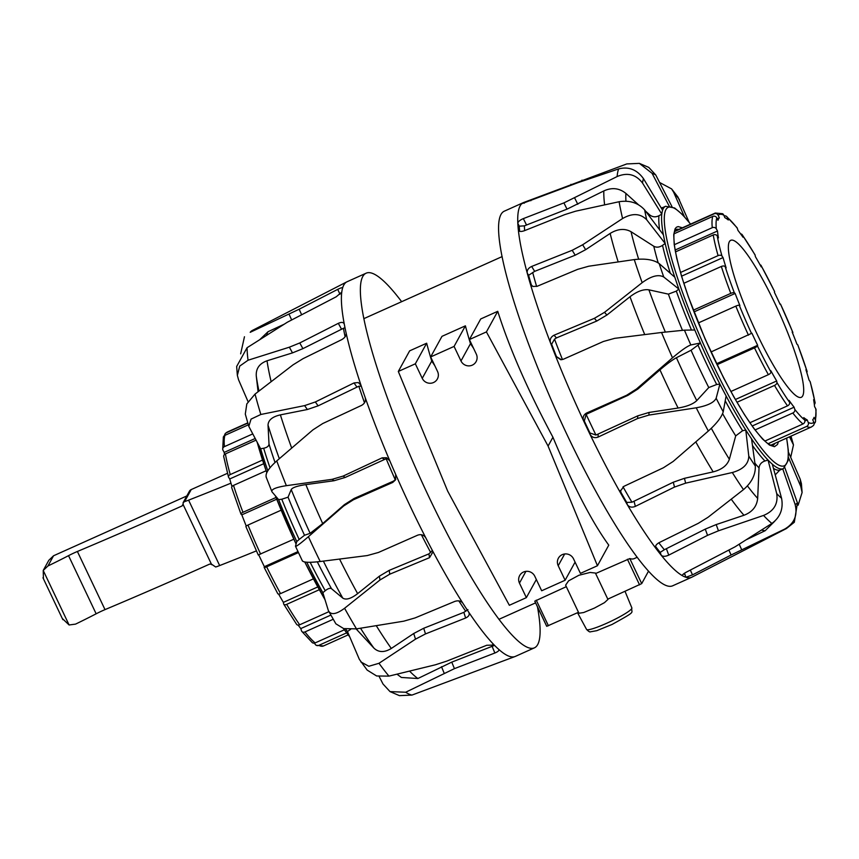 <?xml version="1.0" encoding="UTF-8"?>
<svg xmlns="http://www.w3.org/2000/svg" width="859" height="859" viewBox="0 0 859 859"><rect width="100%" height="100%" fill="white"/><g stroke="black" fill="none" stroke-linecap="round" stroke-linejoin="round"><path stroke-width="1.29" d="M426.665 343.213L415.337 363.808L422.241 378.347A8.515 8.322 -151.2 0 0 437.349 379.012A8.515 8.322 -151.2 0 0 437.553 371.475L430.649 356.936L441.977 336.341L465.406 325.829L454.078 346.424L460.982 360.952A8.515 8.322 -151.2 0 0 476.101 361.628A8.515 8.322 -151.2 0 0 476.294 354.08L469.401 339.552L480.718 318.957L497.748 311.312C509.451 348.346 527.856 390.33 552.938 437.242L548.085 446.068L597.445 565.737L580.426 573.382L573.522 558.844A8.515 8.322 -151.2 0 0 558.404 558.178A8.515 8.322 -151.2 0 0 558.21 565.716L565.115 580.255L541.675 590.767L534.781 576.228A8.515 8.322 -151.2 0 0 519.663 575.562A8.515 8.322 -151.2 0 0 519.459 583.111L526.363 597.639L509.344 605.284L447.679 491.123L398.308 371.453L409.636 350.859L426.665 343.213A164.81 27.81 65.8 0 0 431.733 361.07L434.815 365.709M465.406 325.829A164.81 27.81 65.8 0 0 470.485 343.686L473.556 348.314M552.938 437.242C573.254 485.936 591.862 521.907 608.773 545.143L597.445 565.737M566.317 586.676L534.77 601.15L546.711 626.308L578.483 612.295M565.609 585.183L568.604 580.834L578.859 575.272L590.122 572.448L595.416 573.06L607.947 599.453L604.446 602.664L594.428 608.086L583.669 612.531L578.934 613.24L565.609 585.183M595.631 573.522L629.808 558.565A164.788 27.445 66.8 0 0 634.286 558.586L637.12 557.308M607.796 599.131L641.705 583.615L648.481 571.214M497.748 311.312L486.419 331.907L548.085 446.068M469.401 339.552L486.419 331.907M430.649 356.936L454.078 346.424M398.308 371.453L415.337 363.808M575.079 562.13L565.115 580.255M536.338 579.514L526.363 597.639M676.001 229.568A118.284 19.961 -114.2 0 1 676.065 229.536A118.284 19.961 -114.2 0 1 678.782 229.417M774.818 443.405A118.284 19.961 -114.2 0 1 772.928 445.359A118.284 19.961 -114.2 0 1 772.864 445.392M772.305 464.15L781.572 498.274A181.238 30.58 -114.2 0 1 779.199 496.094A181.238 30.58 -114.2 0 1 776.708 493.603L768.043 460.048A143.775 24.256 -114.2 0 0 772.305 464.15M690.346 570.108L692.504 574.875L731.106 555L784.568 529.144A199.718 33.694 -114.2 0 0 786.393 528.564L691.914 577.151A205.355 34.65 -114.2 0 1 691.635 577.28A205.355 34.65 -114.2 0 1 685.89 577.269A205.355 34.65 -114.2 0 1 682.54 575.766C681.939 575.079 683.227 573.866 686.395 572.126L735.089 546.807L771.876 523.442C780.273 517.225 783.494 508.839 781.572 498.274M784.568 529.144C794.307 523.539 797.818 515.271 795.101 504.362L782.732 468.842A1720.652 1707.23 75.5 0 1 779.757 470.141L775.215 474.877M774.861 521.091L765.176 530.701L746.772 539.495M784.793 467.575L797.442 502.923A181.238 30.58 -114.2 0 1 796.347 503.803A181.238 30.58 -114.2 0 1 795.101 504.362M786.651 438.101L788.326 450.535L788.1 460.66L783.429 468.584A143.775 24.256 -114.2 0 1 782.732 468.842A143.775 24.256 65.8 0 1 772.316 464.204M786.393 528.564L794.317 522.251L797.442 502.923M798.118 505.167L802.102 492.529L800.781 486.484L788.433 457.45M788.422 452.102L800.201 479.182A181.238 30.58 -114.2 0 1 800.567 482.983A181.238 30.58 -114.2 0 1 800.781 486.484M802.102 492.529L801.415 483.628L800.201 479.182M790.699 457.332L793.469 444.919L789.496 436.812M659.594 182.473L671.609 188.916L677.966 197.087L689.09 222.191M684.398 216.683L673.617 192.169A181.238 30.58 -114.2 0 1 679.437 199.664M671.609 188.916L673.617 192.169M771.876 523.442A199.718 33.694 -114.2 0 1 767.871 519.856A199.718 33.694 -114.2 0 1 763.554 515.432C773.905 511.105 778.286 503.825 776.708 493.603M754.911 463.184A149.112 25.158 65.8 0 0 759.034 467.93C759.42 464.515 761.385 462.206 764.929 460.993A1720.652 1581.29 -4.1 0 0 768.01 460.059L768.043 460.048M759.034 467.93L757.67 498.381C756.843 506.456 752.269 512.082 743.969 515.26L716.191 524.581L705.271 529.123L664.329 549.728A198.064 33.415 -114.2 0 1 658.842 542.791M763.554 515.432L718.468 530.808L707.548 535.35L668.742 555.129C665.349 556.653 662.847 556.696 661.237 555.258A205.355 34.65 -114.2 0 1 655.943 548.45L655.557 547.623M682.357 575.283L682.54 575.766A205.355 34.65 -114.2 0 1 661.237 555.258L660.184 552.391L664.329 549.728M655.503 546.689L655.943 548.45C654.869 546.431 655.911 544.509 659.068 542.673L698.227 523.356L707.988 517.311L743.497 489.609C751.711 482.533 755.652 474.673 755.308 466.05A181.238 30.58 -114.2 0 1 752.076 461.186A181.238 30.58 -114.2 0 1 748.78 456.075L745.784 430.069A1720.652 1196.404 -10.2 0 1 742.616 430.703L735.712 435.878L729.355 459.254C727.219 465.438 721.818 469.648 713.163 471.87L684.44 478.323L673.284 482.221L631.945 502.225A198.064 33.415 -114.2 0 1 623.022 486.817M745.816 430.058A143.775 24.256 -114.2 0 0 751.55 438.82L755.308 466.05M743.497 489.609A199.718 33.694 -114.2 0 1 737.978 481.384A199.718 33.694 -114.2 0 1 732.308 472.514C743.153 469.454 748.64 463.967 748.78 456.075M732.308 472.514L685.643 483.155L674.498 487.064L635.338 506.391C631.88 507.766 629.196 507.186 627.295 504.652A205.355 34.65 -114.2 0 1 620.982 493.71L620.359 491.241L623.784 486.398L663.363 467.79L673.123 461.487L708.342 431.025C716.642 423.551 721.592 417.152 723.214 411.815A181.238 30.58 -114.2 0 1 719.681 405.104A181.238 30.58 -114.2 0 1 716.148 398.265L719.906 384.059A1720.652 619.135 -9.8 0 1 716.685 384.51L708.772 387.559L696.767 400.605C693.149 404.074 686.932 406.543 678.095 408.036L648.996 412.46L637.722 415.863L595.942 435.041A198.064 33.415 -114.2 0 1 591.003 424.754A198.064 33.415 -114.2 0 1 586.117 414.349L627.972 395.323L637.872 389.03L659.97 369.864C666.745 364.055 672.232 360.007 676.42 357.731L691.055 350.247L697.97 345.103A1720.652 218.229 140 0 1 700.386 342.999A143.775 24.256 65.8 0 0 709.942 363.862A143.775 24.256 65.8 0 0 719.874 384.059A143.775 24.256 -114.2 0 0 726.113 395.956L723.214 411.815M655.943 548.45A205.355 34.65 -114.2 0 1 627.295 504.652L626.748 502.429L631.945 502.225M626.748 502.429A202.123 34.102 -114.2 0 1 621.014 492.508L620.466 490.36M708.342 431.025A199.718 33.694 -114.2 0 1 702.286 419.589A199.718 33.694 -114.2 0 1 696.23 407.8C707.376 405.781 714.012 402.603 716.148 398.265M696.23 407.8L648.932 415.08L637.646 418.494L598.068 437.102C594.578 438.337 591.862 437.371 589.95 434.214A205.355 34.65 -114.2 0 1 586.804 427.642A205.355 34.65 -114.2 0 1 583.691 421.028C582.434 417.517 583.422 414.843 586.633 413.007L626.619 395.269L636.53 388.977L672.5 357.827C681.123 350.504 687.232 346.209 690.829 344.953A181.238 30.58 -114.2 0 1 687.608 337.555A181.238 30.58 -114.2 0 1 684.44 330.157L694.791 329.996A143.775 24.256 -114.2 0 0 700.407 342.977L700.386 342.999M621.014 492.508L620.982 493.71A205.355 34.65 -114.2 0 1 589.95 434.214L589.983 433.011L595.942 435.041M589.983 433.011A202.176 34.113 -114.2 0 1 587.137 427.052A202.176 34.113 -114.2 0 1 584.313 421.05L586.117 414.349M700.407 342.977L690.829 344.953M672.5 357.827A199.718 33.694 -114.2 0 1 666.938 345.157A199.718 33.694 -114.2 0 1 661.548 332.487L684.44 330.157M661.548 332.487L614.657 338.349L603.383 341.485L563.354 359.245L560.766 359.738L555.644 356.12A205.355 34.65 -114.2 0 1 550.533 342.977C549.599 339.541 550.769 336.953 554.044 335.214L594.374 318.335L604.532 312.322L642.167 282.665C651.294 275.997 658.499 274.118 663.76 277.017A181.238 30.58 -114.2 0 1 661.398 270.22A181.238 30.58 -114.2 0 1 659.154 263.552L674.82 277.221A143.775 24.256 -114.2 0 0 678.857 289.043L678.835 289.064A1720.652 864.82 142 0 0 676.323 291.115L668.399 294.132A149.112 25.158 65.8 0 0 682.433 330.264M584.313 421.05L583.691 421.028A205.355 34.65 -114.2 0 1 555.644 356.12L561.421 359.717M556.256 356.141A202.123 34.102 -114.2 0 1 551.628 344.223L554.517 339.165L556.428 337.92L596.758 321.051L606.905 315.038L630.001 296.742C637.153 291.341 643.455 289.032 648.91 289.837L668.399 294.132M678.857 289.043L663.76 277.017M642.167 282.665A199.718 33.694 -114.2 0 1 638.054 270.95A199.718 33.694 -114.2 0 1 634.275 259.59C645.259 258.344 653.549 259.665 659.154 263.552M634.275 259.59L588.759 266.215L577.624 269.361L537.251 286.251L532.891 286.487L530.314 283.867A205.355 34.65 -114.2 0 1 527.233 273.044C526.835 270.252 528.306 268.062 531.667 266.451L572.191 250.291L582.649 244.772L622.582 218.54C632.321 212.935 640.363 213.343 646.687 219.764A181.238 30.58 -114.2 0 1 644.658 209.94L663.427 234.861A143.775 24.256 -114.2 0 0 665.21 243.473A1720.652 1376.354 140.8 0 0 662.525 245.352C659.39 247.403 656.469 247.703 653.785 246.254A149.112 25.158 65.8 0 0 658.166 262.8M551.628 344.223L550.533 342.977A205.355 34.65 -114.2 0 1 530.314 283.867L531.861 285.961M531.41 285.113A202.123 34.102 -114.2 0 1 528.607 275.299L534.663 271.358L575.197 255.198L585.655 249.679L610.148 233.444C617.75 228.795 624.718 228.215 631.043 231.715L653.785 246.254M674.766 277.178A143.775 24.256 65.8 0 1 665.177 243.494L646.687 219.764M622.582 218.54A199.718 33.694 -114.2 0 1 619.114 201.725C629.668 200.072 638.183 202.81 644.658 209.94M619.114 201.725L575.713 211.174L564.825 214.589L524.291 230.749C520.844 231.909 518.868 231.64 518.342 229.954A205.355 34.65 -114.2 0 1 517.816 223.319C518.074 221.633 519.92 220.065 523.346 218.615L563.912 202.896L617.138 176.546C627.478 172.208 635.95 174.388 642.553 183.085A181.238 30.58 -114.2 0 1 642.919 180.691A181.238 30.58 -114.2 0 1 643.455 178.618L662.6 210.24A143.775 24.256 -114.2 0 0 661.806 214.159L661.774 214.17A1720.652 1664.388 125.7 0 0 658.95 215.727C655.621 217.402 652.539 217.134 649.715 214.9A149.112 25.158 65.8 0 0 649.629 216.543M518.535 230.534L518.342 229.954A205.355 34.65 -114.2 0 0 527.233 273.044L528.607 275.299M519.631 231.296A202.123 34.102 -114.2 0 1 519.244 226.185L524.398 225.842L567.015 209.145L603.834 190.934C611.919 187.23 619.275 188.057 625.91 193.415L638.312 204.603M645.571 211.164L649.715 214.9M661.806 214.159L642.553 183.085M617.138 176.546A199.718 33.694 -114.2 0 1 617.696 172.294A199.718 33.694 -114.2 0 1 618.684 168.89C628.67 166.356 636.927 169.599 643.455 178.618M618.684 168.89L577.785 182.731L521.789 203.701A205.355 34.65 -114.2 0 1 523.475 202.574A205.355 34.65 -114.2 0 1 523.915 202.402L626.769 163.929L639.354 163.371L652.078 173.325A181.238 30.58 -114.2 0 1 653.849 173.99A181.238 30.58 -114.2 0 1 655.75 174.978L671.931 206.547M669.236 206.16L652.078 173.325M639.354 163.371L648.77 167.398L655.75 174.978M691.635 577.28L672.576 585.838A205.355 34.65 -114.2 0 1 567.745 436.2A205.355 34.65 -114.2 0 1 504.416 211.131L523.475 202.574M778.447 441.784L777.492 444.479L774.464 446.691L769.471 445.069L762.502 438.992L753.901 428.512L744.452 414.65L733.919 397.03L723.654 377.992L705.089 338.908L688.327 296.774L681.488 276.018L676.785 258.473L674.218 244.611L673.735 234.625L675.088 228.805L676.409 227.238L678.159 226.583L682.411 227.796M519.244 226.185L517.816 223.319A205.355 34.65 -114.2 0 1 521.789 203.701M692.504 574.875L685.89 577.269L684.505 573.211M250.194 332.315L252.374 330.436A199.718 33.694 65.8 0 0 251.998 330.651A199.718 33.694 65.8 0 0 250.194 332.315L299.147 309.229L337.737 289.354C340.948 287.754 342.569 287.314 342.591 288.033A205.355 34.65 65.8 0 0 341.775 292.103A205.355 34.65 65.8 0 0 344.287 324.144A205.355 34.65 65.8 0 0 346.134 333.077A205.355 34.65 65.8 0 0 361.005 385.315A205.355 34.65 65.8 0 0 365.204 397.567A205.355 34.65 65.8 0 0 389.868 460.972A205.355 34.65 65.8 0 0 395.688 474.426A205.355 34.65 65.8 0 0 425.881 538.013A205.355 34.65 65.8 0 0 432.313 550.351A205.355 34.65 65.8 0 0 462.818 603.147A205.355 34.65 65.8 0 0 468.756 612.22A205.355 34.65 65.8 0 0 494.279 645.098A205.355 34.65 65.8 0 0 498.703 649.34C499.444 650.403 498.166 651.627 494.859 653.012L454.432 668.646L405.695 692.236A199.718 33.694 65.8 0 0 409.034 694.093A199.718 33.694 65.8 0 0 411.998 695.071L514.852 656.598A205.355 34.65 65.8 0 0 515.303 656.426L534.362 647.869A205.355 34.65 65.8 0 0 537.466 606.83M411.998 695.071L399.414 695.629L390.007 691.602L383.017 684.022L379.173 676.527M405.695 692.236L390.007 691.602M494.559 645.377L451.759 662.128L417.882 678.524L401.378 677.461L397.03 674.208M469.132 613.015L468.756 612.22C469.905 614.539 468.874 616.472 465.632 618.008L425.495 633.921L415.509 639.15L378.991 663.288A199.718 33.694 65.8 0 0 384.091 670.084A199.718 33.694 65.8 0 0 388.955 676.119L435.427 664.78L446.659 661.162L486.785 645.249L494.279 645.098M388.955 676.119L376.639 675.979L367.158 670.084L359.341 659.336L347.455 631.548A1720.652 1250.489 -61.6 0 0 349.892 629.83L350.633 629.357M467.93 609.622L463.849 612.349L423.712 628.262L413.727 633.491L391.307 648.459C384.392 652.679 378.583 652.55 373.869 648.062L356.131 628.928M378.991 663.288L368.833 666.273L360.812 661.913M432.313 550.351L432.882 552.058L429.511 557.674L389.771 574.188L379.957 579.997L344.577 608.269A199.718 33.694 65.8 0 0 350.569 618.824A199.718 33.694 65.8 0 0 356.485 628.874L403.751 621.175L415.037 617.932L454.787 601.418C458.287 600.291 460.972 600.87 462.818 603.147M356.485 628.874L343.675 628.595L335.858 623.806L328.374 610.599L322.855 592.699A1720.652 758.658 -48.4 0 0 325.239 590.724C328.009 588.512 330.103 587.835 331.52 588.716A149.112 25.158 -114.2 0 1 317.304 561.84M432.367 550.469L428.931 553.862L389.191 570.365L379.377 576.174L357.634 593.644C350.987 598.734 346.027 600.216 342.741 598.079L331.52 588.716M344.577 608.269C336.18 614.486 330.779 615.259 328.374 610.599M395.688 474.426L395.473 479.934L392.735 482.447L353.414 499.766L343.675 505.972L308.402 536.692A199.718 33.694 65.8 0 0 314.244 549.191A199.718 33.694 65.8 0 0 320.192 561.518L367.222 555.569L378.443 552.466L417.753 535.136C421.232 534.008 423.938 534.974 425.881 538.013M320.192 561.518C309.208 562.763 303.27 562.505 302.368 560.734M395.795 479.258L393.465 481.126L354.144 498.456L344.395 504.652L322.694 523.571L310.12 533.321L304.516 535.275L299.168 539.452A1720.652 121.173 -42 0 1 296.774 541.546L295.485 546.238C295.883 546.947 300.188 543.768 308.402 536.692M302.422 561.013L295.485 546.238M365.204 397.567C366.009 400.885 364.828 403.462 361.671 405.33L322.737 423.541L312.912 429.876L276.738 460.929A199.718 33.694 65.8 0 0 286.358 485.679C275.803 487.332 271.014 489.383 271.981 491.82L278.627 499.637A1720.652 384.231 175.7 0 1 281.784 499.229L288.055 497.178L291.212 489.566C292.522 487.515 297.397 485.872 305.858 484.616L334.065 480.729L345.082 477.486L386.163 458.738A198.064 33.415 65.8 0 0 395.29 479.848M278.66 499.637L278.627 499.637A143.775 24.256 -114.2 0 0 296.774 541.546M286.358 485.679L332.154 479.322L343.181 476.069L382.158 457.836L386.657 457.74L389.868 460.972M266.065 476.852L271.981 491.82M276.738 460.929C268.438 468.402 264.98 473.889 266.354 477.379M346.134 333.077C346.36 335.601 344.878 337.802 341.689 339.659L303.023 358.675L293.016 364.871L255.037 394.088A199.718 33.694 65.8 0 0 260.846 414.478L251.043 419.117L248.809 426.375L260.631 448.774A1720.652 976.232 -175.9 0 1 263.67 448.237C267.106 447.528 268.878 446.132 269.007 444.017L268.029 425.151C268.233 420.148 272.357 416.722 280.388 414.876L307.372 409.507L318.109 405.856L358.847 386.217A198.064 33.415 65.8 0 0 364.495 402.817M260.664 448.774L260.631 448.774A143.775 24.256 -114.2 0 0 267.825 470.764M260.846 414.478L304.612 405.609L315.35 401.958L354.058 382.921L358.31 382.556L361.005 385.315M255.037 394.088L246.812 403.923L245.298 414.081L248.809 426.375M244.461 336.749L240.649 353.833M259.966 339.455L268.04 331.714L283.996 324.305M342.591 287.829L342.591 288.033A205.355 34.65 65.8 0 1 346.853 281.849A205.355 34.65 65.8 0 1 347.133 281.72L366.192 273.162A205.355 34.65 65.8 0 0 418.666 474.705A205.355 34.65 65.8 0 0 534.362 647.869M341.775 292.103L336.234 296.784L287.4 322.189L247.07 347.723L236.665 366.471L237.352 375.372L238.566 379.818L248.068 401.668M247.07 347.723A199.718 33.694 65.8 0 0 247.349 353.597A199.718 33.694 65.8 0 0 248.047 360.232L239.725 366.095L237.352 375.372M258.087 391.715L256.261 375.855C255.875 368.532 259.461 363.518 267.02 360.791L292.489 352.888L302.905 348.647L343.45 328.288A198.064 33.415 65.8 0 0 345.103 336.749M248.047 360.232L289.365 347.186L299.78 342.945L338.317 323.338C341.592 321.889 343.579 322.157 344.287 324.144L344.062 323.532M401.647 301.692A205.355 34.65 65.8 0 0 366.192 273.162M498.918 649.651L498.703 649.34A205.355 34.65 65.8 0 0 514.852 656.598M388.687 459.146L386.163 458.738M361.295 386.174L358.847 386.217M344.996 327.751L343.45 328.288M224.435 454.561A111.498 18.812 -114.2 0 1 224.199 452.403L223.007 450.245A3.039 2.684 -5.3 0 1 224.424 446.626L252.686 433.935M224.199 452.403L255.134 438.519M256.014 440.162L225.412 453.896A3.039 2.513 170.3 0 0 223.716 456.612L228.494 477.056A3.039 1.976 -15.8 0 1 230.255 474.565L262.51 460.08M231.984 486.538A111.498 18.812 -114.2 0 1 229.74 478.957L228.687 477.454A3.039 1.976 -15.8 0 1 228.494 477.056M229.74 478.957L263.702 463.72M266.097 470.775L233.508 485.399A3.039 1.686 162.4 0 0 231.694 487.708L240.971 514.079A3.039 0.966 -20.9 0 1 242.968 512.308L276.007 497.479M246.243 526.052A111.498 18.812 -114.2 0 1 241.83 514.842L241.068 514.219A3.039 0.966 -20.9 0 1 240.971 514.079M241.83 514.842L276.684 499.208M281.14 510.182L247.993 525.053A3.039 0.612 157.8 0 0 245.889 526.556A3.039 0.612 157.8 0 0 245.975 526.642M258.28 554.946L293.832 539.205M298.395 552.584L266.666 566.833A3.039 0.558 154 0 1 264.164 567.434A3.039 0.558 154 0 1 264.153 567.337L264.368 566.682A111.498 18.812 -114.2 0 1 258.752 554.882M264.368 566.682L297.933 551.618M277.682 593.419A3.039 1.331 -28.9 0 0 277.758 593.666A3.039 1.331 -28.9 0 0 280.549 593.601L313.406 578.859M319.301 589.714L286.67 604.36A3.039 1.643 149.5 0 1 283.76 604.21A3.039 1.643 149.5 0 1 283.653 603.888L283.384 602.363A111.498 18.812 -114.2 0 1 278.627 594.063M283.384 602.363L317.766 586.933M283.76 604.21L296.58 624.31A3.039 2.255 -35.1 0 0 299.694 624.783L328.868 611.694M333.206 619.275L304.977 631.934A3.039 2.48 141.9 0 1 301.82 631.397A3.039 2.48 141.9 0 1 301.477 630.753L300.79 628.584A111.498 18.812 -114.2 0 1 298.148 625.094M300.79 628.584L330.812 615.108M301.82 631.397L312.204 642.553A3.039 2.835 -50.6 0 0 315.156 642.897L344.33 629.808M346.606 632.879L318.796 645.356A3.039 2.931 116.9 0 1 314.931 643.831L314.63 643.08M224.628 435.513A3.039 2.996 44.4 0 1 226.368 432.743L247.843 423.1M248.348 424.84L224.929 435.352A3.039 2.942 -162.5 0 0 223.34 437.124L222.717 449.3M724.137 215.92A3.039 2.835 129.4 0 1 727.38 217.563L728.303 219.99A111.498 18.812 65.8 0 0 724.846 217.649L723.836 215.169A3.039 2.931 -63.1 0 0 722.473 213.687L715.279 213.043A117.275 19.789 65.8 0 0 714.194 213.805A3.039 2.996 44.4 0 1 718.199 215.33L719.348 217.81A111.498 18.812 65.8 0 0 717.984 220.291L716.803 217.875A3.039 2.942 -162.5 0 0 712.766 216.414L674.122 233.755M740.619 233.906A3.039 2.255 144.9 0 1 742.187 234.69A3.039 2.255 144.9 0 1 742.434 235.216L743.003 237.213A111.498 18.812 65.8 0 0 737.978 230.416L737.29 228.247A3.039 2.48 -38.1 0 0 736.947 227.603L726.574 216.447M760.14 264.937A3.039 1.331 151.1 0 1 761.02 265.334A3.039 1.331 151.1 0 1 761.085 265.581L761.203 266.859A111.498 18.812 65.8 0 0 755.383 256.637L755.115 255.112A3.039 1.643 -30.5 0 0 755.007 254.79A3.039 1.643 -30.5 0 0 754.782 254.543M780.015 304.118L780.144 304.408A111.498 18.812 65.8 0 0 774.41 292.318L774.614 291.663A3.039 0.558 -26 0 0 774.614 291.566A3.039 0.558 -26 0 0 774.528 291.491M792.878 332.444L780.498 304.054A114.236 19.274 -114.2 0 1 792.793 332.358A3.039 0.612 -22.2 0 1 792.878 332.444A3.039 0.612 -22.2 0 1 792.524 332.948M764.832 441.086L802.982 423.97A3.039 2.835 -50.6 0 0 804.69 420.04L803.766 417.614A111.498 18.812 65.8 0 0 807.224 419.954L808.233 422.435A3.039 2.931 116.9 0 1 806.622 426.429A117.275 19.789 65.8 0 0 811.315 427.03L813.301 425.634A3.039 2.996 -135.6 0 0 813.86 422.274L812.721 419.793A111.498 18.812 65.8 0 0 814.085 417.324L815.255 419.74A3.039 2.942 17.5 0 1 815.427 421.876L816.05 409.7A3.039 2.684 174.7 0 0 815.76 408.755L814.568 406.597A111.498 18.812 65.8 0 0 813.623 399.682L814.794 401.668A3.039 2.513 -9.7 0 1 815.062 402.388L810.273 381.944A3.039 1.976 164.2 0 0 810.08 381.546L809.028 380.043A111.498 18.812 65.8 0 0 805.925 369.735L806.912 370.991A3.039 1.686 -17.6 0 1 807.073 371.292L797.807 344.921A3.039 0.966 159.1 0 0 797.7 344.781L796.937 344.158A111.498 18.812 65.8 0 0 792.159 332.036L792.793 332.358M807.073 371.292A3.039 1.686 -17.6 0 1 806.784 372.462M815.062 402.388A3.039 2.513 -9.7 0 1 814.332 404.439M815.427 421.876A3.039 2.942 17.5 0 1 814.149 423.487M807.224 419.954L804.872 421.007M806.622 426.429L768.064 443.727M749.875 422.746L787.52 405.856A3.039 2.255 -35.1 0 0 789.625 402.399L789.067 400.391A111.498 18.812 65.8 0 0 794.092 407.198L794.779 409.367A3.039 2.48 141.9 0 1 792.803 413.007L755.072 429.94M794.092 407.198L752.173 426.01M730.88 391.5L768.375 374.674A3.039 1.331 -28.9 0 0 770.974 372.022L770.856 370.755A111.498 18.812 65.8 0 0 776.686 380.977L776.944 382.502A3.039 1.643 149.5 0 1 774.507 385.423L736.979 402.27M776.686 380.977L735.379 399.51M711.005 351.975L751.915 333.195A111.498 18.812 65.8 0 0 757.659 345.297L757.455 345.941A3.039 0.558 154 0 1 754.492 347.895L717.04 364.699M757.659 345.297L716.567 363.733M693.32 310.185L730.794 293.37A3.039 0.966 -20.9 0 1 734.37 292.833L735.132 293.456A111.498 18.812 65.8 0 0 739.91 305.579L739.266 305.256A3.039 0.612 157.8 0 0 735.819 306.115L698.367 322.93M735.132 293.456L693.986 311.914M680.5 272.486L718.081 255.628A3.039 1.976 -15.8 0 1 721.989 256.068L723.042 257.571A111.498 18.812 65.8 0 0 726.134 267.879L725.157 266.623A3.039 1.686 162.4 0 0 721.335 266.462L683.807 283.309M723.042 257.571L681.584 276.179M674.347 244.697L712.251 227.689A3.039 2.684 -5.3 0 1 716.309 228.859L717.501 231.007A111.498 18.812 65.8 0 0 718.435 237.922L717.265 235.946A3.039 2.513 170.3 0 0 713.238 234.958L675.485 251.902M717.501 231.007L675.142 250.023M674.626 231.565L714.194 213.805M719.348 217.81L717.244 218.755M802.66 395.935A86.05 14.517 65.8 0 0 777.03 307.909A86.05 14.517 65.8 0 0 730.794 240.295A86.05 14.517 65.8 0 0 752.785 324.745A86.05 14.517 65.8 0 0 801.264 397.32A86.05 14.517 65.8 0 0 802.66 395.935M62.417 618.598L69.096 624.976L75.549 624.117A104.046 12.939 -25.4 0 0 96.154 613.798A16.214 2.019 154.6 0 1 105.013 609.622A678.009 84.343 -25.4 0 0 209.671 564.095L211.572 564.223L215.684 566.994A12.166 1.514 -25.4 0 0 219.657 565.566A479.709 59.668 -25.4 0 0 256.369 550.898M230.964 483.166A479.709 59.668 154.6 0 1 188.593 500.153A12.166 1.514 154.6 0 1 184.621 501.581L183.096 502.719L183.192 504.458L182.054 505.951A678.009 84.343 154.6 0 1 77.396 551.478A16.214 2.019 -25.4 0 0 68.537 555.655A104.046 12.939 154.6 0 1 47.943 565.974L43.218 570.462L48.791 560.326L53.559 555.762L186.811 495.954M69.096 624.976L43.218 570.462L43.433 578.622M183.096 502.719L189.399 491.251A4.059 3.962 28.8 0 1 191.224 489.566L227.463 473.309M105.013 609.622L77.396 551.478M219.657 565.566L188.593 500.153M625.051 591.389L631.859 607.925A25.072 3.114 154.6 0 1 606.669 623.269A25.072 3.114 154.6 0 1 586.568 629.432L577.527 612.725M470.485 343.686L460.982 360.952M431.733 361.07L422.241 378.347M564.674 553.969L558.21 565.716M525.923 571.364L519.459 583.111M536.263 600.162L548.429 625.781M534.824 601.193L546.721 626.243M627.414 559.252L639.568 584.872M629.808 558.565L641.705 583.615M741.714 549.781L739.202 544.241M790.838 436.211A181.238 30.58 -114.2 0 1 791.128 437.22A181.238 30.58 -114.2 0 1 792.75 443.072M718.468 530.808L716.191 524.581M707.548 535.35L705.271 529.123M666.455 548.901L668.742 555.129M660.184 552.391A202.123 34.102 -114.2 0 1 655.557 546.431M685.643 483.155L684.44 478.323M674.498 487.064L673.284 482.221M634.125 501.549L635.338 506.391M648.932 415.08L648.996 412.46M637.646 418.494L637.722 415.863M598.143 434.471L598.068 437.102M586.633 413.007L587.975 413.061M626.619 395.269L627.972 395.323M636.53 388.977L637.872 389.03M562.452 359.545A198.064 33.415 -114.2 0 1 554.517 339.165M554.044 335.214L556.428 337.92M594.374 318.335L596.758 321.051M604.532 312.322L606.905 315.038M536.628 286.476A198.064 33.415 -114.2 0 1 532.687 272.486M531.667 266.451L534.663 271.358M572.191 250.291L575.197 255.198M582.649 244.772L585.655 249.679M518.965 230.985L518.342 229.954M524.645 230.609A198.064 33.415 -114.2 0 1 524.398 225.842M523.346 218.615L526.46 224.865M563.912 202.896L567.015 209.145M574.682 198.021L577.796 204.27M524.258 203.218L523.915 202.402M530.529 199.975L530.841 200.738M570.956 184.341L571.267 185.093M582.005 180.132L582.413 181.109M716.685 384.51A143.775 24.256 -114.2 0 1 697.97 345.103M691.055 350.247A149.112 25.158 65.8 0 0 708.772 387.559M659.97 369.864A193.543 32.653 65.8 0 0 678.095 408.036M676.42 357.731A180.24 30.409 65.8 0 0 696.767 400.605M786.565 438.133A141.746 23.912 -114.2 0 1 711.971 362.67A141.746 23.912 -114.2 0 1 665.414 231.543A141.746 23.912 -114.2 0 1 690.529 224.145M726.113 395.999A143.775 24.256 65.8 0 0 745.784 430.069M751.561 438.885A143.775 24.256 65.8 0 0 768.01 460.059M690.615 224.113L682.368 214.525L674.637 207.975L665.596 206.289A143.775 24.256 65.8 0 0 662.579 210.208M661.774 214.17A143.775 24.256 65.8 0 0 663.384 234.808M678.835 289.064A143.775 24.256 65.8 0 0 694.759 329.996M684.526 574.274A202.123 34.102 -114.2 0 1 683.549 573.898M731.106 555L728.99 550.351M661.516 208.447A143.775 24.256 -114.2 0 1 662.815 207.545L661.14 207.835M659.594 229.761A143.775 24.256 -114.2 0 1 658.95 215.727M625.91 193.415A180.24 30.409 65.8 0 0 625.943 201.199M603.834 190.934A193.543 32.653 65.8 0 0 604.607 204.807M670.321 273.291A143.775 24.256 -114.2 0 1 662.525 245.352M631.043 231.715A180.24 30.409 65.8 0 0 638.634 259.171M610.148 233.444A193.543 32.653 65.8 0 0 618.169 261.888M691.474 330.049A143.775 24.256 -114.2 0 1 676.323 291.115M648.91 289.837A180.24 30.409 65.8 0 0 665.317 332.025M630.001 296.742A193.543 32.653 65.8 0 0 644.733 334.581M722.634 413.684A149.112 25.158 65.8 0 0 735.712 435.878M742.616 430.703A143.775 24.256 -114.2 0 1 725.232 400.809M711.316 428.297A180.24 30.409 65.8 0 0 729.355 459.254M695.801 441.913A193.543 32.653 65.8 0 0 713.163 471.87M764.929 460.993A143.775 24.256 -114.2 0 1 752.463 445.456M747.437 485.915A180.24 30.409 65.8 0 0 757.67 498.381M731.277 499.229A193.543 32.653 65.8 0 0 743.969 515.26M779.757 470.141A143.775 24.256 -114.2 0 1 773.454 468.391M761.729 529.992A193.543 32.653 65.8 0 0 765.176 530.701M444.167 673.209L441.494 666.691M415.509 639.15L413.727 633.491M357.215 629.787A149.112 25.158 -114.2 0 1 356.549 628.863M373.869 648.062A180.24 30.409 -114.2 0 1 360.544 628.24M379.957 579.997L379.377 576.174M342.741 598.079A180.24 30.409 -114.2 0 1 323.381 561.12M343.675 505.972L344.395 504.652M304.516 535.275A149.112 25.158 -114.2 0 1 288.055 497.178M310.12 533.321A180.24 30.409 -114.2 0 1 291.212 489.566M332.154 479.322L334.065 480.729M275.02 462.464A149.112 25.158 -114.2 0 1 269.007 444.017M279.325 458.685A180.24 30.409 -114.2 0 1 268.029 425.151M304.612 405.609L307.372 409.507M289.032 314.136L291.555 319.709M299.147 309.229L301.509 314.448M339.992 294.326L337.737 289.354M289.365 347.186L292.489 352.888M299.78 342.945L302.905 348.647M341.442 329.04L338.317 323.338M257.249 442.46A141.746 23.912 65.8 0 0 266.784 472.643L257.142 442.245M275.395 495.836A141.746 23.912 65.8 0 0 296.087 544.005M304.784 562.011A141.746 23.912 65.8 0 0 324.96 599.582M343.514 628.552A141.746 23.912 65.8 0 0 349.538 636.487M347.455 631.548A143.775 24.256 -114.2 0 1 345.576 628.981M322.855 592.699A143.775 24.256 -114.2 0 1 306.727 562.216M454.432 668.646L451.759 662.128M494.859 653.012L492.175 646.494M492.765 644.411A198.064 33.415 65.8 0 0 494.118 645.592M425.495 633.921L423.712 628.262M465.632 618.008L463.849 612.349M458.856 600.892A198.064 33.415 65.8 0 0 465.718 611.286M389.771 574.188L389.191 570.365M429.511 557.674L428.931 553.862M421.393 534.727A198.064 33.415 65.8 0 0 430.767 552.67M353.414 499.766L354.144 498.456M392.735 482.447L393.465 481.126M384.016 459.275L382.115 457.858M343.181 476.069L345.082 477.486M356.764 386.84L354.015 382.942M315.35 401.958L318.109 405.856M268.04 331.714A193.543 32.653 65.8 0 0 266.655 335.193M417.882 678.524A193.543 32.653 -114.2 0 1 409.636 671.169M391.307 648.459A193.543 32.653 -114.2 0 1 376.285 625.706M310.174 562.291A143.775 24.256 65.8 0 0 325.239 590.724M357.634 593.644A193.543 32.653 -114.2 0 1 339.573 559.08M281.784 499.229A143.775 24.256 65.8 0 0 299.168 539.452M322.694 523.571A193.543 32.653 -114.2 0 1 305.858 484.616M263.67 448.237A143.775 24.256 65.8 0 0 270.005 467.758M291.684 448.054A193.543 32.653 -114.2 0 1 280.388 414.876M258.956 391.038A180.24 30.409 -114.2 0 1 256.261 375.855M271.122 381.621A193.543 32.653 -114.2 0 1 267.02 360.791M226.368 432.743A117.275 19.789 -114.2 0 1 227.452 431.97L225.466 433.365M316.295 645.313L323.489 645.957A117.275 19.789 -114.2 0 1 318.796 645.356M315.156 642.897A117.275 19.789 -114.2 0 1 304.977 631.934M299.694 624.783A117.275 19.789 -114.2 0 1 286.67 604.36M280.549 593.601A117.275 19.789 -114.2 0 1 266.666 566.833M260.621 554.109A117.275 19.789 -114.2 0 1 247.993 525.053M242.968 512.308A117.275 19.789 -114.2 0 1 233.508 485.399M230.255 474.565A117.275 19.789 -114.2 0 1 225.412 453.896M224.424 446.626A117.275 19.789 -114.2 0 1 224.929 435.352M716.309 228.859A114.236 19.274 -114.2 0 1 716.803 217.875M712.766 216.414A117.275 19.789 65.8 0 0 712.251 227.689M721.989 256.068A114.236 19.274 -114.2 0 1 717.265 235.946M713.238 234.958A117.275 19.789 65.8 0 0 718.081 255.628M734.37 292.833A114.236 19.274 -114.2 0 1 725.157 266.623M721.335 266.462A117.275 19.789 65.8 0 0 730.794 293.37M751.571 333.55A114.236 19.274 -114.2 0 1 739.266 305.256M735.819 306.115A117.275 19.789 65.8 0 0 748.457 335.171M770.974 372.022A114.236 19.274 -114.2 0 1 757.455 345.941M754.492 347.895A117.275 19.789 65.8 0 0 768.375 374.674M789.625 402.399A114.236 19.274 -114.2 0 1 776.944 382.502M774.507 385.423A117.275 19.789 65.8 0 0 787.52 405.856M804.69 420.04A114.236 19.274 -114.2 0 1 794.779 409.367M792.803 413.007A117.275 19.789 65.8 0 0 802.982 423.97M813.86 422.274A114.236 19.274 -114.2 0 1 808.233 422.435M815.76 408.755A114.236 19.274 -114.2 0 1 815.255 419.74M810.08 381.546A114.236 19.274 -114.2 0 1 814.794 401.668M797.7 344.781A114.236 19.274 -114.2 0 1 806.912 370.991M761.085 265.581A114.236 19.274 -114.2 0 1 774.614 291.663M742.434 235.216A114.236 19.274 -114.2 0 1 755.115 255.112M727.38 217.563A114.236 19.274 -114.2 0 1 737.29 228.247M718.199 215.33A114.236 19.274 -114.2 0 1 723.836 215.169M47.943 565.974L53.559 555.762M182.054 505.951L182.988 504.254M184.621 501.581L191.224 489.566M96.154 613.798L68.537 555.655M498.896 619.339L535.587 602.878M363.937 318.614L502.15 256.583M631.859 607.925C630.71 613.745 637.979 610.115 612.07 624.45L596.769 630.678L590.434 631.816C589.886 632.245 588.598 631.451 586.568 629.432M793.469 444.919L790.999 436.147M676.065 229.536C675.174 230.792 672.307 230.502 675.045 249.486C680.425 277.908 693.46 314.308 714.151 358.686C735.529 402.785 753.128 430.853 766.937 442.9C770.19 445.198 772.187 446.014 772.928 445.359M665.596 206.289L662.815 207.545M349.677 636.809L343.407 628.53M325.013 599.754L304.741 562.001M296.076 544.048L275.331 495.761M252.374 330.436L346.853 281.849M264.164 567.434L277.758 593.666M245.889 526.556L258.248 554.989M247.768 422.853L227.452 431.97M348.153 634.887L323.489 645.957M761.02 265.334L774.614 291.566M742.187 234.69L755.007 254.79M770.781 445.22L811.315 427.03M674.745 231.232L715.279 213.043M211.69 564.717L183.053 504.405M62.857 619.683L42.95 577.753"/></g></svg>
